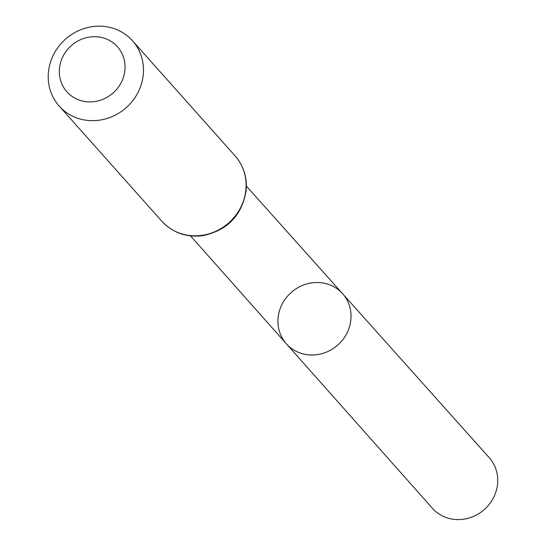 <?xml version="1.0" encoding="UTF-8"?>
<svg xmlns="http://www.w3.org/2000/svg" width="546" height="546" viewBox="0 0 546 546"><rect width="100%" height="100%" fill="white"/><g stroke="black" fill="none" stroke-linecap="round" stroke-linejoin="round"><path stroke-width="0.82" d="M342.554 293.659A37.66 35.108 138.3 0 1 337.837 344.963A37.66 35.108 138.3 0 1 286.329 343.768A37.66 35.108 -41.7 0 0 325.15 352.614A37.66 35.108 -41.7 0 0 350.853 319.826A37.66 35.108 -41.7 0 0 342.554 293.659A37.66 35.108 -41.7 0 0 291.12 292.54A37.66 35.108 -41.7 0 0 286.329 343.768L432.377 508.237A38.036 35.463 -41.7 0 0 471.594 517.178A38.036 35.463 -41.7 0 0 497.556 484.056A38.036 35.463 -41.7 0 0 489.175 457.623L246.389 186.118M59.48 68.339A33.866 31.572 138.3 0 1 111.364 41.557A33.866 31.572 138.3 0 1 105.726 98.014A33.866 31.572 138.3 0 1 59.48 68.339M48.444 72.017A49.079 45.762 138.3 0 1 81.907 29.293A49.079 45.762 138.3 0 1 132.494 40.759A49.079 45.762 138.3 0 1 126.297 107.576A49.079 45.762 138.3 0 1 59.207 106.067A49.079 45.762 138.3 0 1 48.444 72.017M245.871 189.96A49.079 45.762 -41.7 0 0 235.108 155.91C243.605 165.786 247.283 177.368 246.157 190.656C241.878 215.561 227.279 230.589 202.354 235.742C186.172 237.551 172.659 232.712 161.821 221.219A49.079 45.762 -41.7 0 0 212.408 232.678A49.079 45.762 -41.7 0 0 245.871 189.96M190.534 235.892L286.329 343.768M59.207 106.067L161.821 221.219M132.494 40.759L235.108 155.91"/></g></svg>
